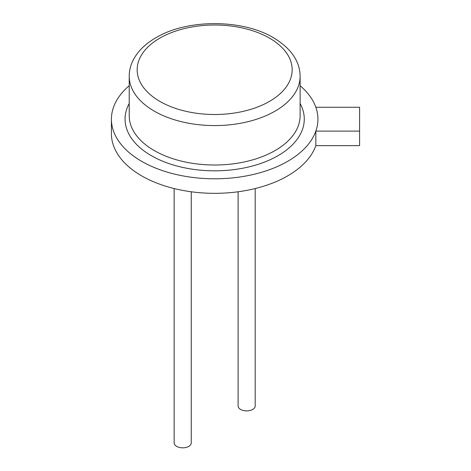 <?xml version="1.0" encoding="UTF-8"?>
<svg xmlns="http://www.w3.org/2000/svg" width="471" height="471" viewBox="0 0 471 471"><rect width="100%" height="100%" fill="white"/><g stroke="black" fill="none" stroke-linecap="round" stroke-linejoin="round"><path stroke-width="0.71" d="M129.219 85.716A103.255 59.611 0 0 0 111.415 119.181A103.255 59.611 0 0 0 204.29 178.491A103.255 59.611 0 0 0 315.841 131.103A103.255 59.611 0 0 0 315.841 107.258L359.585 107.258L359.585 145.639L315.841 145.639L315.841 131.103L359.585 131.103M315.841 107.258A103.255 59.611 0 0 0 300.121 85.716M111.415 119.181L111.415 133.717A103.255 59.611 0 0 0 204.29 193.028A103.255 59.611 0 0 0 315.841 145.639M174.152 188.547L174.152 442.893A8.543 4.934 0 0 0 176.654 446.378A8.543 4.934 0 0 0 185.968 447.45A8.543 4.934 0 0 0 191.244 442.893L191.244 191.774M238.102 191.774L238.102 405.973A8.543 4.934 0 0 0 240.604 409.458A8.543 4.934 0 0 0 249.913 410.529A8.543 4.934 0 0 0 255.188 405.973L255.188 188.547M129.219 103.52A89.608 51.733 0 0 0 214.67 170.826A89.608 51.733 0 0 0 300.121 103.52M129.219 76.243L129.219 115.672A85.451 49.337 0 0 0 214.67 165.009A85.451 49.337 0 0 0 300.121 115.672L300.121 76.243A85.451 49.337 0 0 1 214.67 125.58A85.451 49.337 0 0 1 129.219 76.243C129.242 66.464 133.269 57.35 141.294 48.896C145.933 44.103 151.703 39.882 158.597 36.226C189.948 18.864 243.419 19.558 273.451 37.721C291.007 48.319 299.897 61.159 300.121 76.243M269.477 38.116A77.509 44.751 0 0 0 139.805 58.174A77.509 44.751 0 0 0 234.735 112.981A77.509 44.751 0 0 0 269.477 38.116"/></g></svg>
